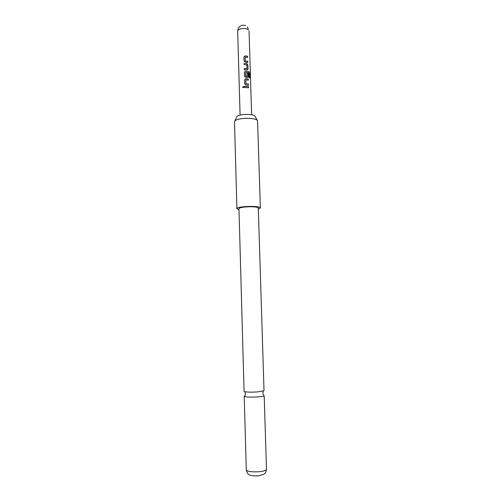 <?xml version="1.0" encoding="UTF-8"?>
<svg xmlns="http://www.w3.org/2000/svg" width="501" height="501" viewBox="0 0 501 501"><rect width="100%" height="100%" fill="white"/><g stroke="black" fill="none" stroke-linecap="round" stroke-linejoin="round"><path stroke-width="0.75" d="M242.684 87.13L243.818 86.397L244.156 86.942L243.142 87.725L242.684 87.13M242.954 87.619L242.734 87.168L244.062 86.642M257.17 391.957C251.64 392.252 247.544 392.177 244.889 391.738L244.081 391.356L238.958 208.616C240.042 207.401 244.244 206.775 251.577 206.744C255.804 206.888 258.046 207.32 258.303 208.047L264.027 390.761L257.17 391.957M247.807 62.487L245.208 62.143L244.031 61.066L243.912 56.982L245.02 55.893L247.619 56.244L247.657 57.408L245.164 57.083L245.252 60.903L247.776 61.322L247.807 62.487M247.882 64.892L248.008 68.975L247.456 69.821L244.288 69.739L244.25 68.574L246.968 68.618L246.855 64.842L244.137 64.642L244.1 63.47L246.887 63.608L247.882 64.892L248.008 68.975M248.978 77.599L248.778 72.877L245.596 72.438L245.797 76.302L247.162 76.409L247.099 73.021L248.133 73.215L248.239 76.572L247.669 77.423L245.665 77.342L244.482 76.258L244.356 72.157L245.477 71.054L248.853 71.618L249.554 73.014L249.705 77.918L248.978 77.599M248.502 85.276L245.891 84.97L244.713 83.911L244.582 79.772L245.703 78.67L248.308 78.989L248.346 80.16L245.847 79.866L245.935 83.717L248.465 84.105L248.502 85.276M248.577 87.781L244.814 87.487L244.776 86.316L248.54 86.61L248.577 87.781M234.787 121.167L236.923 116.57C239.296 113.589 255.197 113.702 255.297 116.689L257.289 120.503M260.357 207.971L257.589 121.079C257.527 117.478 237.862 117.347 234.975 120.954L234.506 121.937L236.91 208.666L237.393 208.103C240.461 205.949 260.996 205.842 260.357 207.971L258.341 209.111M245.027 395.821L244.219 396.285L244.663 396.598C247.056 397.155 251.277 397.274 257.32 396.955C261.666 396.635 263.958 396.216 264.184 395.69L266.494 469.362C266.006 473.057 264.81 473.32 264.647 473.608L263.708 474.303L258.779 475.762C258.128 476.144 250.832 475.856 249.805 474.948C248.371 474.91 247.2 473.245 246.285 469.963C247.494 471.598 251.922 472.167 259.574 471.679C263.971 471.165 266.275 470.395 266.494 469.362M258.272 475.831L253.788 475.85M238.99 209.687L236.91 208.666M244.82 87.487L244.776 86.316M244.782 86.354L248.54 86.61M248.471 86.642L248.502 87.769M245.803 79.966L245.916 83.761L248.465 84.105M248.396 84.137L248.427 85.264M244.713 83.905L244.588 79.816L245.684 78.713L248.308 78.989M248.239 79.02L248.277 80.141M244.488 76.277L244.363 72.2L245.459 71.098L248.765 71.649L249.554 73.014M249.454 73.04L249.604 77.862M247.099 73.065L248.064 73.252L248.239 76.572M248.164 76.603L247.863 77.361M245.603 72.42L245.69 76.265L247.131 76.415M247.939 69.013L247.638 69.758M244.144 64.642L244.106 63.514L246.887 63.608M246.836 63.652L247.813 64.93M244.294 69.739L244.256 68.612L246.899 68.687M245.146 57.12L245.233 60.947L247.776 61.322M247.707 61.36L247.738 62.468M244.037 61.084L243.918 57.033L245.008 55.937L247.619 56.244M247.55 56.281L247.588 57.39M240.092 115.092L237.681 31.081C237.737 30.129 238.739 29.39 240.68 28.858C243.918 28.219 246.492 28.494 248.408 29.678L247.45 26.841M244.889 391.738L245.358 393.78L244.964 395.709M263.244 391.193L262.9 393.26L263.413 395.157M251.627 114.754L249.053 30.743M246.285 469.963L244.219 396.285M245.722 25.582C241.094 24.392 238.42 26.227 237.681 31.081"/></g></svg>
